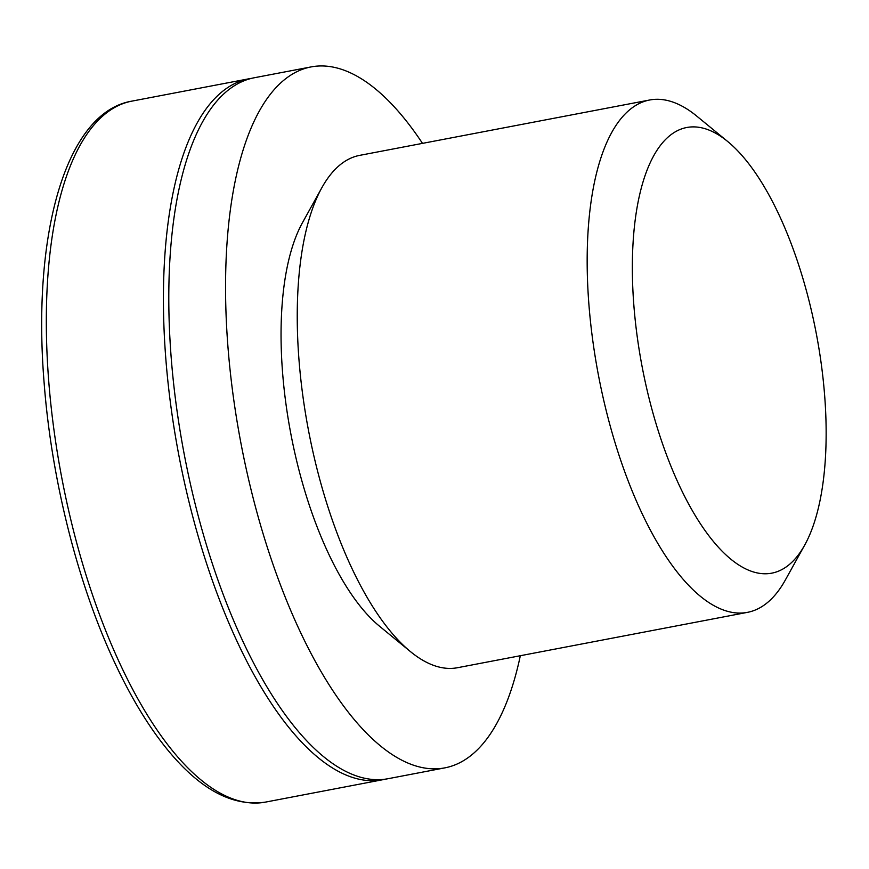 <?xml version="1.0" encoding="UTF-8"?>
<svg xmlns="http://www.w3.org/2000/svg" width="869" height="869" viewBox="0 0 869 869"><rect width="100%" height="100%" fill="white"/><g stroke="black" fill="none" stroke-linecap="round" stroke-linejoin="round"><path stroke-width="1.3" d="M251.608 78.34A356.801 139.409 79.2 0 0 248.914 78.786A356.801 139.409 79.2 0 0 165.838 358.984A356.801 139.409 79.2 0 0 382.74 779.721A356.801 139.409 79.2 0 0 385.412 779.145M422.497 143.374A356.801 139.409 79.2 0 0 311.048 66.924L254.291 77.754A356.801 139.409 79.2 0 0 171.215 357.963A356.801 139.409 79.2 0 0 388.117 778.7L444.874 767.859A356.801 139.409 79.2 0 0 520.325 655.726M311.048 66.924A356.801 139.409 79.2 0 0 227.971 347.122A356.801 139.409 79.2 0 0 444.874 767.859M727.679 141.495L696.764 116.12A260.798 101.901 79.2 0 0 649.654 100L359.733 155.355A260.798 101.901 79.2 0 0 321.867 187.693L302.477 222.681A226.863 88.649 79.2 0 0 282.588 372.714A226.863 88.649 79.2 0 0 379.525 626.212L410.44 651.598A260.798 101.901 79.2 0 0 457.55 667.707L747.47 612.352A260.798 101.901 79.2 0 0 785.337 580.014L804.727 545.037A226.863 88.649 79.2 0 0 816.317 333.696A226.863 88.649 79.2 0 0 727.679 141.495A226.863 88.649 79.2 0 0 633.881 305.638A226.863 88.649 79.2 0 0 705.313 530.926A226.863 88.649 79.2 0 0 804.727 545.037M321.867 187.693A260.798 101.901 79.2 0 0 299.012 360.168A260.798 101.901 79.2 0 0 410.44 651.598M649.654 100A260.798 101.901 79.2 0 0 588.932 304.813A260.798 101.901 79.2 0 0 747.47 612.352M48.74 381.339A356.801 139.409 79.2 0 0 265.642 802.076C229.09 807.605 192.668 785.315 156.377 735.228C141.625 714.731 127.776 690.627 114.827 662.917C77.96 584.5 51.575 480.09 44.178 383.522C31.729 232.946 66.316 112.112 131.816 101.141A356.801 139.409 79.2 0 0 48.74 381.339M265.642 802.076L382.74 779.721M131.816 101.141L248.914 78.786"/></g></svg>
